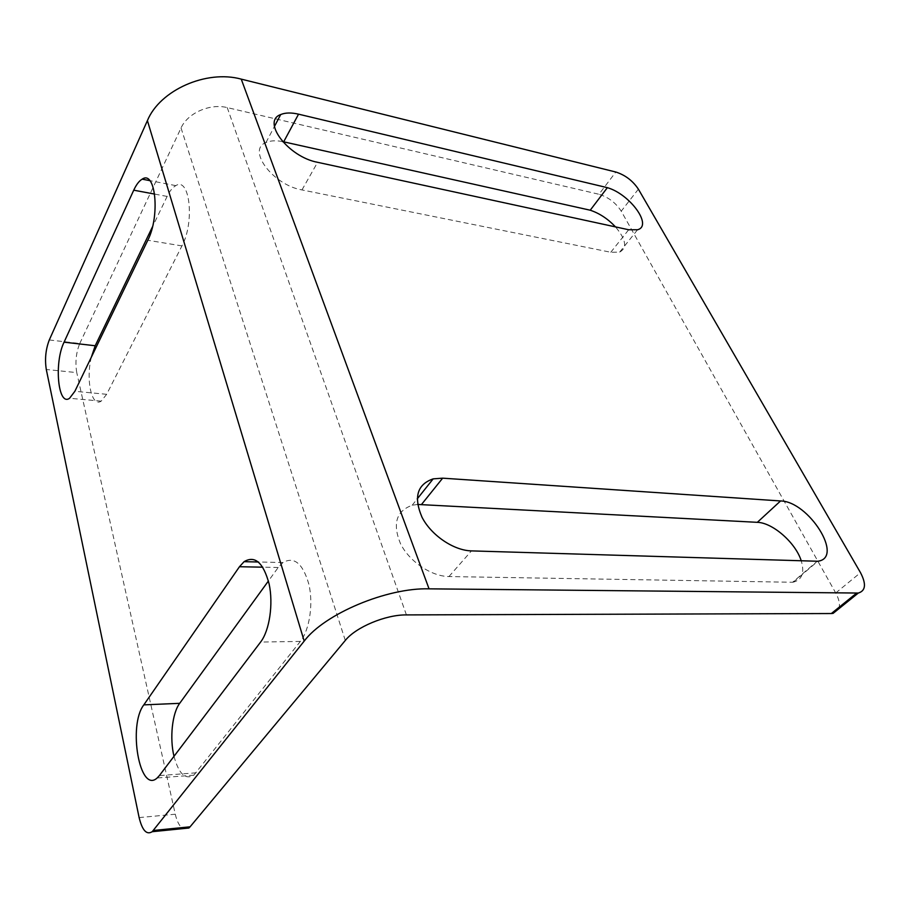 <?xml version="1.0" encoding="UTF-8"?>
<svg xmlns="http://www.w3.org/2000/svg" width="910" height="910" viewBox="0 0 910 910"><rect width="100%" height="100%" fill="white"/><g stroke="black" fill="none" stroke-linecap="round" stroke-linejoin="round"><path stroke-width="0.68" stroke-dasharray="4.55 3.41" d="M49.288 339.965L79.773 343.479C76.053 352.739 75.052 362.442 76.758 372.611L46.296 369.483M139.128 817.589L175.277 814.211L76.758 372.611M79.773 343.479L181.044 127.98C187.562 113.102 209.994 103.183 227.227 107.596L598.973 194.274L615.82 172.024M175.277 814.211C177.006 821.628 179.554 826.428 182.921 828.623M173.992 756.312C178.769 773.887 185.378 780.166 193.83 775.172L300.346 641.425C309.548 630.038 313.472 604.047 308.888 584.334C302.848 563.483 294.214 556.215 282.976 562.528L278.21 567.487L268.416 580.99M91.33 357.221C85.676 379.766 91.66 407.703 101.169 401.151L106.663 394.303L181.943 245.905C194.797 222.438 189.837 176.426 175.835 185.629C172.695 187.323 169.795 190.918 167.121 196.423L152.505 226.761M838.849 608.733C840.203 604.536 839.157 599.28 835.721 592.979L621.234 211.165C615.774 202.782 608.346 197.151 598.973 194.274M282.566 141.585C275.821 140.288 270.293 140.606 265.959 142.551C246.576 149.718 272.977 185.094 301.972 189.928L610.792 252.263L619.653 252.115C627.411 247.861 626.034 239.455 615.501 226.897M417.61 504.447L412.15 505.277C396.225 511.01 392.346 523.819 400.514 543.714C409.375 561.55 431.329 576.394 448.96 576.553L792.61 582.264L817.123 561.356M792.61 582.264L793.281 582.15C802.085 579.852 804.736 572.754 801.255 560.878M181.044 127.98L345.288 640.458M638.388 189.166L621.234 211.165M835.721 592.979L860.507 572.663M196.116 772.817L159.375 775.593M278.21 567.487L262.774 567.18M300.346 641.425L260.613 642.051M167.121 196.423L154.666 194.092M181.943 245.905L147.795 240.263M106.663 394.303L74.87 391.3M610.792 252.263L628.673 229.752M301.972 189.928L317.601 162.31M448.96 576.553L471.437 550.891M406.417 614.91L227.227 107.596M193.83 775.172L157.168 777.97M282.976 562.528L258.383 561.993M175.835 185.629L149.786 180.624M101.169 401.151L69.569 398.262M619.653 252.115L637.546 229.752M265.959 142.551L274.433 126.456M793.281 582.15L817.794 561.254M412.15 505.277L417.201 498.93"/><path stroke-width="1.36" d="M46.296 369.483C44.692 359.2 45.693 349.36 49.288 339.965L147.409 120.609C159.898 90.158 206.354 69.524 241.241 79.124L615.82 172.024C625.25 175.05 632.78 180.76 638.388 189.166L860.507 572.663C866.411 584.027 865.683 590.817 858.301 593.047L429.042 588.838C387.103 587.564 324.54 613.863 304.19 641.106L152.198 831.706C146.635 835.164 142.278 830.455 139.128 817.589L46.296 369.483M182.921 828.623L188.893 828.02L190.076 826.815L345.288 640.458C355.833 627.138 385.703 614.637 406.417 614.91L831.342 613.533L833.082 613.385L838.849 608.733M268.416 580.99L179.691 703.328C172.195 713.224 169.544 738.124 173.992 756.312M152.505 226.761L95.197 345.754L91.33 357.221M628.673 229.752L317.601 162.31C288.322 156.964 261.261 121.314 280.701 114.558C285.319 112.612 291.257 112.487 298.548 114.171L607.357 187.665C629.902 194.103 653.016 225.76 637.546 229.752L628.673 229.752M471.437 550.891C453.624 550.493 431.226 535.273 422.012 517.244C413.459 497.167 417.178 484.382 433.171 478.865L442.647 478.171L780.553 500.955C808.512 501.171 844.503 557.887 817.794 561.254L471.437 550.891M159.375 775.593L157.168 777.97C139.639 794.191 127.798 725.384 143.826 704.875L239.466 566.725L244.085 561.675C254.993 555.225 263.32 562.63 269.098 583.867C273.466 603.956 269.553 630.459 260.613 642.051L159.375 775.593M64.075 342.171L133.736 190.19C136.329 184.594 139.139 180.908 142.165 179.156C155.678 169.669 160.262 216.33 147.795 240.263L74.87 391.3L69.569 398.262C58.012 406.85 53.917 362.567 64.075 342.171L95.197 345.754M615.501 226.897C607.891 218.855 599.474 213.304 590.226 210.21L282.566 141.585M590.226 210.21L607.357 187.665M801.255 560.878C795.761 542.861 772.67 522.647 757.336 522.329L417.61 504.447M190.076 826.815L153.346 830.489M241.241 79.124L429.042 588.838M856.56 593.161L831.342 613.533M179.691 703.328L143.826 704.875M262.774 567.18L239.466 566.725M154.666 194.092L133.736 190.19M283.681 141.823L298.548 114.171M757.336 522.329L780.553 500.955M421.546 504.436L442.647 478.171M304.19 641.106L147.409 120.609M188.893 828.02L152.198 831.706M858.301 593.047L833.082 613.385M258.383 561.993L244.085 561.675M149.786 180.624L142.165 179.156M274.433 126.456L280.701 114.558M417.201 498.93L433.171 478.865"/></g></svg>
